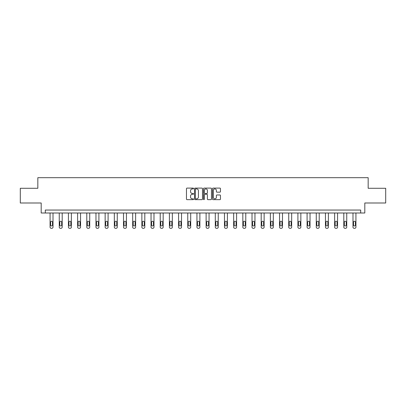 <?xml version="1.0" encoding="UTF-8"?>
<svg xmlns="http://www.w3.org/2000/svg" width="406" height="406" viewBox="0 0 406 406"><rect width="100%" height="100%" fill="white"/><g stroke="black" fill="none" stroke-linecap="round" stroke-linejoin="round"><path stroke-width="0.61" d="M193.586 188.501A0.406 0.406 0 0 0 193.18 188.1L187.044 188.1A0.579 0.579 0 0 0 186.466 188.673L186.466 199.072A0.579 0.579 0 0 0 187.044 199.65L193.18 199.65A0.406 0.406 0 0 0 193.586 199.244A0.406 0.406 0 0 0 193.18 198.838L192.388 198.838A1.847 1.847 0 0 1 190.541 196.991L190.541 196.128A1.847 1.847 0 0 1 192.388 194.276L193.18 194.276A0.406 0.406 0 0 0 193.586 193.875A0.406 0.406 0 0 0 193.18 193.469L192.388 193.469A1.847 1.847 0 0 1 190.541 191.622L190.541 190.754A1.847 1.847 0 0 1 192.388 188.907L193.18 188.907A0.406 0.406 0 0 0 193.586 188.501M219.879 192.17A0.579 0.579 0 0 0 220.458 191.591L220.458 188.673A0.579 0.579 0 0 0 219.879 188.1L213.064 188.1A0.579 0.579 0 0 0 212.485 188.673L212.485 199.072A0.579 0.579 0 0 0 213.064 199.65L219.879 199.65A0.579 0.579 0 0 0 220.458 199.072L220.458 195.55A0.579 0.579 0 0 0 219.879 194.971L216.961 194.971A0.579 0.579 0 0 0 216.383 195.55L216.383 197.296A1.543 1.543 0 0 1 214.84 198.838A1.543 1.543 0 0 1 213.297 197.296L213.297 190.45A1.543 1.543 0 0 1 214.84 188.907A1.543 1.543 0 0 1 216.383 190.45L216.383 191.591A0.579 0.579 0 0 0 216.961 192.17L219.879 192.17M360.69 212.998L364.811 212.998L364.811 202.995L385.7 202.995L385.7 188.282L368.166 188.282L368.166 177.691L37.834 177.691L37.834 188.282L20.3 188.282L20.3 202.995L41.189 202.995L41.189 212.998L360.69 212.998L360.69 210.054L45.31 210.054L45.31 212.998M202.492 188.673A0.579 0.579 0 0 0 201.919 188.1L195.103 188.1A0.579 0.579 0 0 0 194.525 188.673L194.525 199.072A0.579 0.579 0 0 0 195.103 199.65L201.919 199.65A0.579 0.579 0 0 0 202.492 199.072L202.492 188.673M204.081 188.1L210.897 188.1A0.579 0.579 0 0 1 211.475 188.673L211.475 199.072A0.579 0.579 0 0 1 210.897 199.65L207.984 199.65A0.579 0.579 0 0 1 207.405 199.072L207.405 194.855A0.579 0.579 0 0 0 206.827 194.276L204.893 194.276A0.579 0.579 0 0 0 204.314 194.855L204.314 199.244A0.406 0.406 0 0 1 203.908 199.65A0.406 0.406 0 0 1 203.507 199.244L203.507 188.673A0.579 0.579 0 0 1 204.081 188.1M195.738 188.907A0.406 0.406 0 0 0 195.332 189.313L195.332 198.438A0.406 0.406 0 0 0 195.738 198.838L196.575 198.838A1.847 1.847 0 0 0 198.422 196.991L198.422 190.754A1.847 1.847 0 0 0 196.575 188.907L195.738 188.907M207.405 190.48A1.543 1.543 0 0 0 205.857 188.937A1.543 1.543 0 0 0 204.314 190.48L204.314 192.891A0.579 0.579 0 0 0 204.893 193.469L206.827 193.469A0.579 0.579 0 0 0 207.405 192.891L207.405 190.48M53.013 212.998L53.013 227.132A1.177 1.177 0 0 1 51.836 228.309L51.252 228.309A1.177 1.177 0 0 1 50.075 227.132L50.075 212.998M52.486 225.01L52.486 222.189A0.944 0.944 0 0 0 51.547 221.245A0.944 0.944 0 0 0 50.603 222.189L50.603 225.01A0.944 0.944 0 0 0 51.547 225.954A0.944 0.944 0 0 0 52.486 225.01M62.194 212.998L62.194 227.132A1.177 1.177 0 0 1 61.017 228.309L60.428 228.309A1.177 1.177 0 0 1 59.251 227.132L59.251 212.998M61.666 225.01L61.666 222.189A0.944 0.944 0 0 0 60.722 221.245A0.944 0.944 0 0 0 59.783 222.189L59.783 225.01A0.944 0.944 0 0 0 60.722 225.954A0.944 0.944 0 0 0 61.666 225.01M71.375 212.998L71.375 227.132A1.177 1.177 0 0 1 70.197 228.309L69.609 228.309A1.177 1.177 0 0 1 68.431 227.132L68.431 212.998M70.842 225.01L70.842 222.189A0.944 0.944 0 0 0 69.903 221.245A0.944 0.944 0 0 0 68.959 222.189L68.959 225.01A0.944 0.944 0 0 0 69.903 225.954A0.944 0.944 0 0 0 70.842 225.01M80.55 212.998L80.55 227.132A1.177 1.177 0 0 1 79.378 228.309L78.789 228.309A1.177 1.177 0 0 1 77.612 227.132L77.612 212.998M80.023 225.01L80.023 222.189A0.944 0.944 0 0 0 79.084 221.245A0.944 0.944 0 0 0 78.14 222.189L78.14 225.01A0.944 0.944 0 0 0 79.084 225.954A0.944 0.944 0 0 0 80.023 225.01M89.731 212.998L89.731 227.132A1.177 1.177 0 0 1 88.554 228.309L87.965 228.309A1.177 1.177 0 0 1 86.788 227.132L86.788 212.998M89.203 225.01L89.203 222.189A0.944 0.944 0 0 0 88.259 221.245A0.944 0.944 0 0 0 87.32 222.189L87.32 225.01A0.944 0.944 0 0 0 88.259 225.954A0.944 0.944 0 0 0 89.203 225.01M98.912 212.998L98.912 227.132A1.177 1.177 0 0 1 97.734 228.309L97.146 228.309A1.177 1.177 0 0 1 95.968 227.132L95.968 212.998M98.384 225.01L98.384 222.189A0.944 0.944 0 0 0 97.44 221.245A0.944 0.944 0 0 0 96.496 222.189L96.496 225.01A0.944 0.944 0 0 0 97.44 225.954A0.944 0.944 0 0 0 98.384 225.01M108.092 212.998L108.092 227.132A1.177 1.177 0 0 1 106.915 228.309L106.326 228.309A1.177 1.177 0 0 1 105.149 227.132L105.149 212.998M107.56 225.01L107.56 222.189A0.944 0.944 0 0 0 106.621 221.245A0.944 0.944 0 0 0 105.677 222.189L105.677 225.01A0.944 0.944 0 0 0 106.621 225.954A0.944 0.944 0 0 0 107.56 225.01M117.268 212.998L117.268 227.132A1.177 1.177 0 0 1 116.091 228.309L115.502 228.309A1.177 1.177 0 0 1 114.33 227.132L114.33 212.998M116.74 225.01L116.74 222.189A0.944 0.944 0 0 0 115.796 221.245A0.944 0.944 0 0 0 114.857 222.189L114.857 225.01A0.944 0.944 0 0 0 115.796 225.954A0.944 0.944 0 0 0 116.74 225.01M126.449 212.998L126.449 227.132A1.177 1.177 0 0 1 125.271 228.309L124.683 228.309A1.177 1.177 0 0 1 123.505 227.132L123.505 212.998M125.921 225.01L125.921 222.189A0.944 0.944 0 0 0 124.977 221.245A0.944 0.944 0 0 0 124.038 222.189L124.038 225.01A0.944 0.944 0 0 0 124.977 225.954A0.944 0.944 0 0 0 125.921 225.01M135.629 212.998L135.629 227.132A1.177 1.177 0 0 1 134.452 228.309L133.863 228.309A1.177 1.177 0 0 1 132.686 227.132L132.686 212.998M135.096 225.01L135.096 222.189A0.944 0.944 0 0 0 134.158 221.245A0.944 0.944 0 0 0 133.214 222.189L133.214 225.01A0.944 0.944 0 0 0 134.158 225.954A0.944 0.944 0 0 0 135.096 225.01M144.805 212.998L144.805 227.132A1.177 1.177 0 0 1 143.628 228.309L143.044 228.309A1.177 1.177 0 0 1 141.867 227.132L141.867 212.998M144.277 225.01L144.277 222.189A0.944 0.944 0 0 0 143.333 221.245A0.944 0.944 0 0 0 142.394 222.189L142.394 225.01A0.944 0.944 0 0 0 143.333 225.954A0.944 0.944 0 0 0 144.277 225.01M153.986 212.998L153.986 227.132A1.177 1.177 0 0 1 152.808 228.309L152.22 228.309A1.177 1.177 0 0 1 151.042 227.132L151.042 212.998M153.458 225.01L153.458 222.189A0.944 0.944 0 0 0 152.514 221.245A0.944 0.944 0 0 0 151.575 222.189L151.575 225.01A0.944 0.944 0 0 0 152.514 225.954A0.944 0.944 0 0 0 153.458 225.01M163.166 212.998L163.166 227.132A1.177 1.177 0 0 1 161.989 228.309L161.4 228.309A1.177 1.177 0 0 1 160.223 227.132L160.223 212.998M162.633 225.01L162.633 222.189A0.944 0.944 0 0 0 161.695 221.245A0.944 0.944 0 0 0 160.751 222.189L160.751 225.01A0.944 0.944 0 0 0 161.695 225.954A0.944 0.944 0 0 0 162.633 225.01M172.342 212.998L172.342 227.132A1.177 1.177 0 0 1 171.17 228.309L170.581 228.309A1.177 1.177 0 0 1 169.403 227.132L169.403 212.998M171.814 225.01L171.814 222.189A0.944 0.944 0 0 0 170.875 221.245A0.944 0.944 0 0 0 169.931 222.189L169.931 225.01A0.944 0.944 0 0 0 170.875 225.954A0.944 0.944 0 0 0 171.814 225.01M181.523 212.998L181.523 227.132A1.177 1.177 0 0 1 180.345 228.309L179.756 228.309A1.177 1.177 0 0 1 178.579 227.132L178.579 212.998M180.995 225.01L180.995 222.189A0.944 0.944 0 0 0 180.051 221.245A0.944 0.944 0 0 0 179.112 222.189L179.112 225.01A0.944 0.944 0 0 0 180.051 225.954A0.944 0.944 0 0 0 180.995 225.01M190.703 212.998L190.703 227.132A1.177 1.177 0 0 1 189.526 228.309L188.937 228.309A1.177 1.177 0 0 1 187.76 227.132L187.76 212.998M190.17 225.01L190.17 222.189A0.944 0.944 0 0 0 189.232 221.245A0.944 0.944 0 0 0 188.288 222.189L188.288 225.01A0.944 0.944 0 0 0 189.232 225.954A0.944 0.944 0 0 0 190.17 225.01M199.884 212.998L199.884 227.132A1.177 1.177 0 0 1 198.707 228.309L198.118 228.309A1.177 1.177 0 0 1 196.94 227.132L196.94 212.998M199.351 225.01L199.351 222.189A0.944 0.944 0 0 0 198.412 221.245A0.944 0.944 0 0 0 197.468 222.189L197.468 225.01A0.944 0.944 0 0 0 198.412 225.954A0.944 0.944 0 0 0 199.351 225.01M209.06 212.998L209.06 227.132A1.177 1.177 0 0 1 207.882 228.309L207.293 228.309A1.177 1.177 0 0 1 206.116 227.132L206.116 212.998M208.532 225.01L208.532 222.189A0.944 0.944 0 0 0 207.588 221.245A0.944 0.944 0 0 0 206.649 222.189L206.649 225.01A0.944 0.944 0 0 0 207.588 225.954A0.944 0.944 0 0 0 208.532 225.01M218.24 212.998L218.24 227.132A1.177 1.177 0 0 1 217.063 228.309L216.474 228.309A1.177 1.177 0 0 1 215.297 227.132L215.297 212.998M217.712 225.01L217.712 222.189A0.944 0.944 0 0 0 216.768 221.245A0.944 0.944 0 0 0 215.83 222.189L215.83 225.01A0.944 0.944 0 0 0 216.768 225.954A0.944 0.944 0 0 0 217.712 225.01M227.421 212.998L227.421 227.132A1.177 1.177 0 0 1 226.243 228.309L225.655 228.309A1.177 1.177 0 0 1 224.477 227.132L224.477 212.998M226.888 225.01L226.888 222.189A0.944 0.944 0 0 0 225.949 221.245A0.944 0.944 0 0 0 225.005 222.189L225.005 225.01A0.944 0.944 0 0 0 225.949 225.954A0.944 0.944 0 0 0 226.888 225.01M236.596 212.998L236.596 227.132A1.177 1.177 0 0 1 235.419 228.309L234.83 228.309A1.177 1.177 0 0 1 233.658 227.132L233.658 212.998M236.069 225.01L236.069 222.189A0.944 0.944 0 0 0 235.125 221.245A0.944 0.944 0 0 0 234.186 222.189L234.186 225.01A0.944 0.944 0 0 0 235.125 225.954A0.944 0.944 0 0 0 236.069 225.01M245.777 212.998L245.777 227.132A1.177 1.177 0 0 1 244.6 228.309L244.011 228.309A1.177 1.177 0 0 1 242.834 227.132L242.834 212.998M245.249 225.01L245.249 222.189A0.944 0.944 0 0 0 244.305 221.245A0.944 0.944 0 0 0 243.367 222.189L243.367 225.01A0.944 0.944 0 0 0 244.305 225.954A0.944 0.944 0 0 0 245.249 225.01M254.958 212.998L254.958 227.132A1.177 1.177 0 0 1 253.78 228.309L253.192 228.309A1.177 1.177 0 0 1 252.014 227.132L252.014 212.998M254.425 225.01L254.425 222.189A0.944 0.944 0 0 0 253.486 221.245A0.944 0.944 0 0 0 252.542 222.189L252.542 225.01A0.944 0.944 0 0 0 253.486 225.954A0.944 0.944 0 0 0 254.425 225.01M264.133 212.998L264.133 227.132A1.177 1.177 0 0 1 262.956 228.309L262.372 228.309A1.177 1.177 0 0 1 261.195 227.132L261.195 212.998M263.606 225.01L263.606 222.189A0.944 0.944 0 0 0 262.667 221.245A0.944 0.944 0 0 0 261.723 222.189L261.723 225.01A0.944 0.944 0 0 0 262.667 225.954A0.944 0.944 0 0 0 263.606 225.01M273.314 212.998L273.314 227.132A1.177 1.177 0 0 1 272.137 228.309L271.548 228.309A1.177 1.177 0 0 1 270.371 227.132L270.371 212.998M272.786 225.01L272.786 222.189A0.944 0.944 0 0 0 271.842 221.245A0.944 0.944 0 0 0 270.903 222.189L270.903 225.01A0.944 0.944 0 0 0 271.842 225.954A0.944 0.944 0 0 0 272.786 225.01M282.495 212.998L282.495 227.132A1.177 1.177 0 0 1 281.317 228.309L280.729 228.309A1.177 1.177 0 0 1 279.551 227.132L279.551 212.998M281.962 225.01L281.962 222.189A0.944 0.944 0 0 0 281.023 221.245A0.944 0.944 0 0 0 280.079 222.189L280.079 225.01A0.944 0.944 0 0 0 281.023 225.954A0.944 0.944 0 0 0 281.962 225.01M291.67 212.998L291.67 227.132A1.177 1.177 0 0 1 290.498 228.309L289.909 228.309A1.177 1.177 0 0 1 288.732 227.132L288.732 212.998M291.143 225.01L291.143 222.189A0.944 0.944 0 0 0 290.204 221.245A0.944 0.944 0 0 0 289.26 222.189L289.26 225.01A0.944 0.944 0 0 0 290.204 225.954A0.944 0.944 0 0 0 291.143 225.01M300.851 212.998L300.851 227.132A1.177 1.177 0 0 1 299.674 228.309L299.085 228.309A1.177 1.177 0 0 1 297.908 227.132L297.908 212.998M300.323 225.01L300.323 222.189A0.944 0.944 0 0 0 299.379 221.245A0.944 0.944 0 0 0 298.44 222.189L298.44 225.01A0.944 0.944 0 0 0 299.379 225.954A0.944 0.944 0 0 0 300.323 225.01M310.032 212.998L310.032 227.132A1.177 1.177 0 0 1 308.854 228.309L308.266 228.309A1.177 1.177 0 0 1 307.088 227.132L307.088 212.998M309.504 225.01L309.504 222.189A0.944 0.944 0 0 0 308.56 221.245A0.944 0.944 0 0 0 307.616 222.189L307.616 225.01A0.944 0.944 0 0 0 308.56 225.954A0.944 0.944 0 0 0 309.504 225.01M319.212 212.998L319.212 227.132A1.177 1.177 0 0 1 318.035 228.309L317.446 228.309A1.177 1.177 0 0 1 316.269 227.132L316.269 212.998M318.68 225.01L318.68 222.189A0.944 0.944 0 0 0 317.741 221.245A0.944 0.944 0 0 0 316.797 222.189L316.797 225.01A0.944 0.944 0 0 0 317.741 225.954A0.944 0.944 0 0 0 318.68 225.01M328.388 212.998L328.388 227.132A1.177 1.177 0 0 1 327.211 228.309L326.622 228.309A1.177 1.177 0 0 1 325.45 227.132L325.45 212.998M327.86 225.01L327.86 222.189A0.944 0.944 0 0 0 326.916 221.245A0.944 0.944 0 0 0 325.977 222.189L325.977 225.01A0.944 0.944 0 0 0 326.916 225.954A0.944 0.944 0 0 0 327.86 225.01M337.569 212.998L337.569 227.132A1.177 1.177 0 0 1 336.391 228.309L335.803 228.309A1.177 1.177 0 0 1 334.625 227.132L334.625 212.998M337.041 225.01L337.041 222.189A0.944 0.944 0 0 0 336.097 221.245A0.944 0.944 0 0 0 335.158 222.189L335.158 225.01A0.944 0.944 0 0 0 336.097 225.954A0.944 0.944 0 0 0 337.041 225.01M346.749 212.998L346.749 227.132A1.177 1.177 0 0 1 345.572 228.309L344.983 228.309A1.177 1.177 0 0 1 343.806 227.132L343.806 212.998M346.216 225.01L346.216 222.189A0.944 0.944 0 0 0 345.278 221.245A0.944 0.944 0 0 0 344.334 222.189L344.334 225.01A0.944 0.944 0 0 0 345.278 225.954A0.944 0.944 0 0 0 346.216 225.01M355.925 212.998L355.925 227.132A1.177 1.177 0 0 1 354.748 228.309L354.164 228.309A1.177 1.177 0 0 1 352.987 227.132L352.987 212.998M355.397 225.01L355.397 222.189A0.944 0.944 0 0 0 354.453 221.245A0.944 0.944 0 0 0 353.514 222.189L353.514 225.01A0.944 0.944 0 0 0 354.453 225.954A0.944 0.944 0 0 0 355.397 225.01"/></g></svg>
